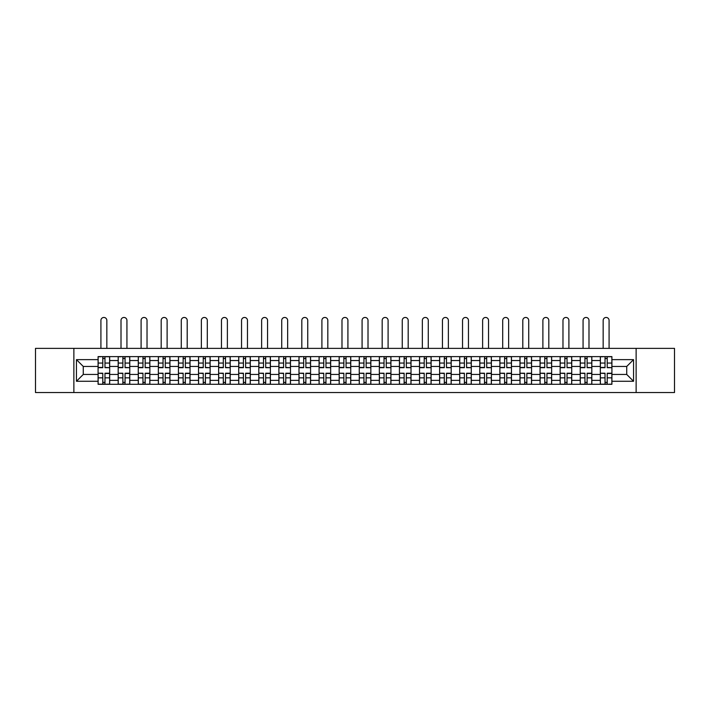 <?xml version="1.0" encoding="UTF-8"?>
<svg xmlns="http://www.w3.org/2000/svg" width="710" height="710" viewBox="0 0 710 710"><rect width="100%" height="100%" fill="white"/><g stroke="black" fill="none" stroke-linecap="round" stroke-linejoin="round"><path stroke-width="1.06" d="M636.125 392.541L674.5 392.541L674.5 348.37L35.5 348.37L35.5 392.541L636.125 392.541L636.125 348.37M118.179 384.296L118.179 360.538L109.677 360.538L109.677 384.296M109.677 360.538L109.677 356.606M118.179 360.538L118.179 356.606M129.77 356.606L129.77 384.296M138.264 384.296L138.264 356.606M149.854 356.606L149.854 384.296M158.357 384.296L158.357 356.606M169.947 356.606L169.947 384.296M178.441 384.296L178.441 356.606M190.031 356.606L190.031 384.296M198.534 384.296L198.534 356.606M210.124 356.606L210.124 384.296M218.627 384.296L218.627 356.606M230.217 356.606L230.217 384.296M238.711 384.296L238.711 356.606M250.302 356.606L250.302 384.296M258.804 384.296L258.804 356.606M270.395 356.606L270.395 384.296M278.888 384.296L278.888 356.606M290.479 356.606L290.479 384.296M298.981 384.296L298.981 356.606M310.572 356.606L310.572 384.296M319.074 384.296L319.074 356.606M330.665 356.606L330.665 384.296M339.158 384.296L339.158 356.606M350.749 356.606L350.749 384.296M359.251 384.296L359.251 356.606M370.842 356.606L370.842 384.296M379.335 384.296L379.335 356.606M390.926 356.606L390.926 384.296M399.428 384.296L399.428 356.606M411.019 356.606L411.019 384.296M419.521 384.296L419.521 356.606M431.112 356.606L431.112 384.296M439.605 384.296L439.605 356.606M451.196 356.606L451.196 384.296M459.698 384.296L459.698 356.606M471.289 356.606L471.289 384.296M479.782 384.296L479.782 356.606M491.373 356.606L491.373 384.296M499.875 384.296L499.875 356.606M511.466 356.606L511.466 384.296M519.968 384.296L519.968 356.606M531.559 356.606L531.559 384.296M540.053 384.296L540.053 356.606M551.643 356.606L551.643 384.296M560.146 384.296L560.146 356.606M571.736 356.606L571.736 384.296M580.23 384.296L580.23 356.606M591.821 356.606L591.821 384.296M600.323 384.296L600.323 356.606M600.323 374.445L591.821 374.445M580.23 374.445L571.736 374.445M560.146 374.445L551.643 374.445M540.053 374.445L531.559 374.445M519.968 374.445L511.466 374.445M499.875 374.445L491.373 374.445M479.782 374.445L471.289 374.445M459.698 374.445L451.196 374.445M439.605 374.445L431.112 374.445M419.521 374.445L411.019 374.445M399.428 374.445L390.926 374.445M379.335 374.445L370.842 374.445M359.251 374.445L350.749 374.445M339.158 374.445L330.665 374.445M319.074 374.445L310.572 374.445M298.981 374.445L290.479 374.445M278.888 374.445L270.395 374.445M258.804 374.445L250.302 374.445M238.711 374.445L230.217 374.445M218.627 374.445L210.124 374.445M198.534 374.445L190.031 374.445M178.441 374.445L169.947 374.445M158.357 374.445L149.854 374.445M138.264 374.445L129.77 374.445M118.179 374.445L109.677 374.445M600.323 366.458L591.821 366.458M580.23 366.458L571.736 366.458M560.146 366.458L551.643 366.458M540.053 366.458L531.559 366.458M519.968 366.458L511.466 366.458M499.875 366.458L491.373 366.458M479.782 366.458L471.289 366.458M459.698 366.458L451.196 366.458M439.605 366.458L431.112 366.458M419.521 366.458L411.019 366.458M399.428 366.458L390.926 366.458M379.335 366.458L370.842 366.458M359.251 366.458L350.749 366.458M339.158 366.458L330.665 366.458M319.074 366.458L310.572 366.458M298.981 366.458L290.479 366.458M278.888 366.458L270.395 366.458M258.804 366.458L250.302 366.458M238.711 366.458L230.217 366.458M218.627 366.458L210.124 366.458M198.534 366.458L190.031 366.458M178.441 366.458L169.947 366.458M158.357 366.458L149.854 366.458M138.264 366.458L129.77 366.458M118.179 366.458L109.677 366.458M83.274 374.445L98.086 374.445L98.086 366.458L83.274 366.458L83.274 374.445L76.449 381.27L76.449 359.633L98.086 359.633L98.086 366.458M611.913 366.458L611.913 374.445L626.726 374.445L626.726 366.458L611.913 366.458L611.913 356.606L98.086 356.606L98.086 359.633M611.913 359.633L633.551 359.633L633.551 381.27L611.913 381.27L611.913 374.445M98.086 374.445L98.086 384.296L611.913 384.296L611.913 381.27M98.086 381.27L76.449 381.27M73.875 392.541L73.875 348.37M104.974 382.362L102.79 382.362M102.79 358.541L104.974 358.541M125.066 382.362L122.874 382.362M122.874 358.541L125.066 358.541M145.16 382.362L142.967 382.362M142.967 358.541L145.16 358.541M165.244 382.362L163.052 382.362M163.052 358.541L165.244 358.541M185.337 382.362L183.144 382.362M183.144 358.541L185.337 358.541M205.421 382.362L203.237 382.362M203.237 358.541L205.421 358.541M225.514 382.362L223.322 382.362M223.322 358.541L225.514 358.541M245.607 382.362L243.415 382.362M243.415 358.541L245.607 358.541M265.691 382.362L263.499 382.362M263.499 358.541L265.691 358.541M285.784 382.362L283.592 382.362M283.592 358.541L285.784 358.541M305.868 382.362L303.685 382.362M303.685 358.541L305.868 358.541M325.961 382.362L323.769 382.362M323.769 358.541L325.961 358.541M346.054 382.362L343.862 382.362M343.862 358.541L346.054 358.541M366.138 382.362L363.946 382.362M363.946 358.541L366.138 358.541M386.231 382.362L384.039 382.362M384.039 358.541L386.231 358.541M406.315 382.362L404.132 382.362M404.132 358.541L406.315 358.541M426.408 382.362L424.216 382.362M424.216 358.541L426.408 358.541M446.501 382.362L444.309 382.362M444.309 358.541L446.501 358.541M466.585 382.362L464.393 382.362M464.393 358.541L466.585 358.541M486.678 382.362L484.486 382.362M484.486 358.541L486.678 358.541M506.762 382.362L504.579 382.362M504.579 358.541L506.762 358.541M526.856 382.362L524.663 382.362M524.663 358.541L526.856 358.541M546.948 382.362L544.756 382.362M544.756 358.541L546.948 358.541M567.033 382.362L564.841 382.362M564.841 358.541L567.033 358.541M587.126 382.362L584.933 382.362M584.933 358.541L587.126 358.541M607.21 382.362L605.026 382.362M605.026 358.541L607.21 358.541M76.449 359.633L83.274 366.458M626.726 374.445L633.551 381.27M626.726 366.458L633.551 359.633M106.846 348.37L106.846 320.423A2.964 2.964 0 0 0 103.882 317.459A2.964 2.964 0 0 0 100.918 320.423L100.918 348.37M104.974 367.416L109.615 367.682L104.974 367.682L104.974 356.739L109.615 356.739L107.032 356.739M109.615 367.416L109.615 356.739M102.79 358.417L104.974 358.417M100.722 356.739L98.149 356.739L98.149 367.682L102.79 367.682L102.79 356.739L106.846 356.606M98.149 356.739L100.918 356.606M102.79 373.495L98.149 373.22L102.79 373.22L102.79 384.172L98.149 384.172L100.722 384.172M98.149 373.495L98.149 384.172M104.974 382.495L102.79 382.495M107.032 384.172L109.615 384.172L109.615 373.22L104.974 373.22L104.974 384.172L100.918 384.172M109.615 384.172L106.846 384.172M126.93 348.37L126.93 320.423A2.964 2.964 0 0 0 123.975 317.459A2.964 2.964 0 0 0 121.011 320.423L121.011 348.37M125.066 367.416L129.699 367.682L125.066 367.682L125.066 356.739L129.699 356.739L127.126 356.739M129.699 367.416L129.699 356.739M122.874 358.417L125.066 358.417M120.815 356.739L118.242 356.739L118.242 367.682L122.874 367.682L122.874 356.739L126.93 356.606M118.242 356.739L121.011 356.606M147.023 348.37L147.023 320.423A2.964 2.964 0 0 0 144.059 317.459A2.964 2.964 0 0 0 141.095 320.423L141.095 348.37M145.16 367.416L149.792 367.682L145.16 367.682L145.16 356.739L149.792 356.739L147.218 356.739M149.792 367.416L149.792 356.739M142.967 358.417L145.16 358.417M140.908 356.739L138.326 356.739L138.326 367.682L142.967 367.682L142.967 356.739L147.023 356.606M138.326 356.739L141.095 356.606M122.874 373.495L118.242 373.22L122.874 373.22L122.874 384.172L118.242 384.172L120.815 384.172M118.242 373.495L118.242 384.172M125.066 382.495L122.874 382.495M127.126 384.172L129.699 384.172L129.699 373.22L125.066 373.22L125.066 384.172L121.011 384.172M129.699 384.172L126.93 384.172M142.967 373.495L138.326 373.22L142.967 373.22L142.967 384.172L138.326 384.172L140.908 384.172M138.326 373.495L138.326 384.172M145.16 382.495L142.967 382.495M147.218 384.172L149.792 384.172L149.792 373.22L145.16 373.22L145.16 384.172L141.095 384.172M149.792 384.172L147.023 384.172M167.116 348.37L167.116 320.423A2.964 2.964 0 0 0 164.152 317.459A2.964 2.964 0 0 0 161.188 320.423L161.188 348.37M165.244 367.416L169.876 367.682L165.244 367.682L165.244 356.739L169.876 356.739L167.303 356.739M169.876 367.416L169.876 356.739M163.052 358.417L165.244 358.417M160.993 356.739L158.419 356.739L158.419 367.682L163.052 367.682L163.052 356.739L167.116 356.606M158.419 356.739L161.188 356.606M187.2 348.37L187.2 320.423A2.964 2.964 0 0 0 184.236 317.459A2.964 2.964 0 0 0 181.281 320.423L181.281 348.37M185.337 367.416L189.969 367.682L185.337 367.682L185.337 356.739L189.969 356.739L187.396 356.739M189.969 367.416L189.969 356.739M183.144 358.417L185.337 358.417M181.085 356.739L178.512 356.739L178.512 367.682L183.144 367.682L183.144 356.739L187.2 356.606M178.512 356.739L181.281 356.606M207.293 348.37L207.293 320.423A2.964 2.964 0 0 0 204.329 317.459A2.964 2.964 0 0 0 201.365 320.423L201.365 348.37M205.421 367.416L210.062 367.682L205.421 367.682L205.421 356.739L210.062 356.739L207.48 356.739M210.062 367.416L210.062 356.739M203.237 358.417L205.421 358.417M201.17 356.739L198.596 356.739L198.596 367.682L203.237 367.682L203.237 356.739L207.293 356.606M198.596 356.739L201.365 356.606M163.052 373.495L158.419 373.22L163.052 373.22L163.052 384.172L158.419 384.172L160.993 384.172M158.419 373.495L158.419 384.172M165.244 382.495L163.052 382.495M167.303 384.172L169.876 384.172L169.876 373.22L165.244 373.22L165.244 384.172L161.188 384.172M169.876 384.172L167.116 384.172M183.144 373.495L178.512 373.22L183.144 373.22L183.144 384.172L178.512 384.172L181.085 384.172M178.512 373.495L178.512 384.172M185.337 382.495L183.144 382.495M187.396 384.172L189.969 384.172L189.969 373.22L185.337 373.22L185.337 384.172L181.281 384.172M189.969 384.172L187.2 384.172M203.237 373.495L198.596 373.22L203.237 373.22L203.237 384.172L198.596 384.172L201.17 384.172M198.596 373.495L198.596 384.172M205.421 382.495L203.237 382.495M207.48 384.172L210.062 384.172L210.062 373.22L205.421 373.22L205.421 384.172L201.365 384.172M210.062 384.172L207.293 384.172M227.377 348.37L227.377 320.423A2.964 2.964 0 0 0 224.422 317.459A2.964 2.964 0 0 0 221.458 320.423L221.458 348.37M225.514 367.416L230.146 367.682L225.514 367.682L225.514 356.739L230.146 356.739L227.573 356.739M230.146 367.416L230.146 356.739M223.322 358.417L225.514 358.417M221.263 356.739L218.689 356.739L218.689 367.682L223.322 367.682L223.322 356.739L227.377 356.606M218.689 356.739L221.458 356.606M223.322 373.495L218.689 373.22L223.322 373.22L223.322 384.172L218.689 384.172L221.263 384.172M218.689 373.495L218.689 384.172M225.514 382.495L223.322 382.495M227.573 384.172L230.146 384.172L230.146 373.22L225.514 373.22L225.514 384.172L221.458 384.172M230.146 384.172L227.377 384.172M247.47 348.37L247.47 320.423A2.964 2.964 0 0 0 244.506 317.459A2.964 2.964 0 0 0 241.542 320.423L241.542 348.37M245.607 367.416L250.239 367.682L245.607 367.682L245.607 356.739L250.239 356.739L247.666 356.739M250.239 367.416L250.239 356.739M243.415 358.417L245.607 358.417M241.356 356.739L238.773 356.739L238.773 367.682L243.415 367.682L243.415 356.739L247.47 356.606M238.773 356.739L241.542 356.606M243.415 373.495L238.773 373.22L243.415 373.22L243.415 384.172L238.773 384.172L241.356 384.172M238.773 373.495L238.773 384.172M245.607 382.495L243.415 382.495M247.666 384.172L250.239 384.172L250.239 373.22L245.607 373.22L245.607 384.172L241.542 384.172M250.239 384.172L247.47 384.172M267.563 348.37L267.563 320.423A2.964 2.964 0 0 0 264.599 317.459A2.964 2.964 0 0 0 261.635 320.423L261.635 348.37M265.691 367.416L270.324 367.682L265.691 367.682L265.691 356.739L270.324 356.739L267.75 356.739M270.324 367.416L270.324 356.739M263.499 358.417L265.691 358.417M261.44 356.739L258.866 356.739L258.866 367.682L263.499 367.682L263.499 356.739L267.563 356.606M258.866 356.739L261.635 356.606M263.499 373.495L258.866 373.22L263.499 373.22L263.499 384.172L258.866 384.172L261.44 384.172M258.866 373.495L258.866 384.172M265.691 382.495L263.499 382.495M267.75 384.172L270.324 384.172L270.324 373.22L265.691 373.22L265.691 384.172L261.635 384.172M270.324 384.172L267.563 384.172M287.648 348.37L287.648 320.423A2.964 2.964 0 0 0 284.683 317.459A2.964 2.964 0 0 0 281.728 320.423L281.728 348.37M285.784 367.416L290.417 367.682L285.784 367.682L285.784 356.739L290.417 356.739L287.843 356.739M290.417 367.416L290.417 356.739M283.592 358.417L285.784 358.417M281.533 356.739L278.959 356.739L278.959 367.682L283.592 367.682L283.592 356.739L287.648 356.606M278.959 356.739L281.728 356.606M283.592 373.495L278.959 373.22L283.592 373.22L283.592 384.172L278.959 384.172L281.533 384.172M278.959 373.495L278.959 384.172M285.784 382.495L283.592 382.495M287.843 384.172L290.417 384.172L290.417 373.22L285.784 373.22L285.784 384.172L281.728 384.172M290.417 384.172L287.648 384.172M307.741 348.37L307.741 320.423A2.964 2.964 0 0 0 304.776 317.459A2.964 2.964 0 0 0 301.812 320.423L301.812 348.37M305.868 367.416L310.51 367.682L305.868 367.682L305.868 356.739L310.51 356.739L307.927 356.739M310.51 367.416L310.51 356.739M303.685 358.417L305.868 358.417M301.617 356.739L299.043 356.739L299.043 367.682L303.685 367.682L303.685 356.739L307.741 356.606M299.043 356.739L301.812 356.606M303.685 373.495L299.043 373.22L303.685 373.22L303.685 384.172L299.043 384.172L301.617 384.172M299.043 373.495L299.043 384.172M305.868 382.495L303.685 382.495M307.927 384.172L310.51 384.172L310.51 373.22L305.868 373.22L305.868 384.172L301.812 384.172M310.51 384.172L307.741 384.172M327.825 348.37L327.825 320.423A2.964 2.964 0 0 0 324.869 317.459A2.964 2.964 0 0 0 321.905 320.423L321.905 348.37M325.961 367.416L330.594 367.682L325.961 367.682L325.961 356.739L330.594 356.739L328.02 356.739M330.594 367.416L330.594 356.739M323.769 358.417L325.961 358.417M321.71 356.739L319.136 356.739L319.136 367.682L323.769 367.682L323.769 356.739L327.825 356.606M319.136 356.739L321.905 356.606M323.769 373.495L319.136 373.22L323.769 373.22L323.769 384.172L319.136 384.172L321.71 384.172M319.136 373.495L319.136 384.172M325.961 382.495L323.769 382.495M328.02 384.172L330.594 384.172L330.594 373.22L325.961 373.22L325.961 384.172L321.905 384.172M330.594 384.172L327.825 384.172M347.918 348.37L347.918 320.423A2.964 2.964 0 0 0 344.953 317.459A2.964 2.964 0 0 0 341.989 320.423L341.989 348.37M346.054 367.416L350.687 367.682L346.054 367.682L346.054 356.739L350.687 356.739L348.113 356.739M350.687 367.416L350.687 356.739M343.862 358.417L346.054 358.417M341.803 356.739L339.22 356.739L339.22 367.682L343.862 367.682L343.862 356.739L347.918 356.606M339.22 356.739L341.989 356.606M343.862 373.495L339.22 373.22L343.862 373.22L343.862 384.172L339.22 384.172L341.803 384.172M339.22 373.495L339.22 384.172M346.054 382.495L343.862 382.495M348.113 384.172L350.687 384.172L350.687 373.22L346.054 373.22L346.054 384.172L341.989 384.172M350.687 384.172L347.918 384.172M368.011 348.37L368.011 320.423A2.964 2.964 0 0 0 365.046 317.459A2.964 2.964 0 0 0 362.082 320.423L362.082 348.37M366.138 367.416L370.78 367.682L366.138 367.682L366.138 356.739L370.78 356.739L368.197 356.739M370.78 367.416L370.78 356.739M363.946 358.417L366.138 358.417M361.887 356.739L359.313 356.739L359.313 367.682L363.946 367.682L363.946 356.739L368.011 356.606M359.313 356.739L362.082 356.606M363.946 373.495L359.313 373.22L363.946 373.22L363.946 384.172L359.313 384.172L361.887 384.172M359.313 373.495L359.313 384.172M366.138 382.495L363.946 382.495M368.197 384.172L370.78 384.172L370.78 373.22L366.138 373.22L366.138 384.172L362.082 384.172M370.78 384.172L368.011 384.172M388.095 348.37L388.095 320.423A2.964 2.964 0 0 0 385.131 317.459A2.964 2.964 0 0 0 382.175 320.423L382.175 348.37M386.231 367.416L390.864 367.682L386.231 367.682L386.231 356.739L390.864 356.739L388.29 356.739M390.864 367.416L390.864 356.739M384.039 358.417L386.231 358.417M381.98 356.739L379.406 356.739L379.406 367.682L384.039 367.682L384.039 356.739L388.095 356.606M379.406 356.739L382.175 356.606M384.039 373.495L379.406 373.22L384.039 373.22L384.039 384.172L379.406 384.172L381.98 384.172M379.406 373.495L379.406 384.172M386.231 382.495L384.039 382.495M388.29 384.172L390.864 384.172L390.864 373.22L386.231 373.22L386.231 384.172L382.175 384.172M390.864 384.172L388.095 384.172M408.188 348.37L408.188 320.423A2.964 2.964 0 0 0 405.224 317.459A2.964 2.964 0 0 0 402.259 320.423L402.259 348.37M406.315 367.416L410.957 367.682L406.315 367.682L406.315 356.739L410.957 356.739L408.383 356.739M410.957 367.416L410.957 356.739M404.132 358.417L406.315 358.417M402.073 356.739L399.49 356.739L399.49 367.682L404.132 367.682L404.132 356.739L408.188 356.606M399.49 356.739L402.259 356.606M404.132 373.495L399.49 373.22L404.132 373.22L404.132 384.172L399.49 384.172L402.073 384.172M399.49 373.495L399.49 384.172M406.315 382.495L404.132 382.495M408.383 384.172L410.957 384.172L410.957 373.22L406.315 373.22L406.315 384.172L402.259 384.172M410.957 384.172L408.188 384.172M428.272 348.37L428.272 320.423A2.964 2.964 0 0 0 425.317 317.459A2.964 2.964 0 0 0 422.352 320.423L422.352 348.37M426.408 367.416L431.041 367.682L426.408 367.682L426.408 356.739L431.041 356.739L428.467 356.739M431.041 367.416L431.041 356.739M424.216 358.417L426.408 358.417M422.157 356.739L419.583 356.739L419.583 367.682L424.216 367.682L424.216 356.739L428.272 356.606M419.583 356.739L422.352 356.606M424.216 373.495L419.583 373.22L424.216 373.22L424.216 384.172L419.583 384.172L422.157 384.172M419.583 373.495L419.583 384.172M426.408 382.495L424.216 382.495M428.467 384.172L431.041 384.172L431.041 373.22L426.408 373.22L426.408 384.172L422.352 384.172M431.041 384.172L428.272 384.172M448.365 348.37L448.365 320.423A2.964 2.964 0 0 0 445.401 317.459A2.964 2.964 0 0 0 442.436 320.423L442.436 348.37M446.501 367.416L451.134 367.682L446.501 367.682L446.501 356.739L451.134 356.739L448.56 356.739M451.134 367.416L451.134 356.739M444.309 358.417L446.501 358.417M442.25 356.739L439.676 356.739L439.676 367.682L444.309 367.682L444.309 356.739L448.365 356.606M439.676 356.739L442.436 356.606M444.309 373.495L439.676 373.22L444.309 373.22L444.309 384.172L439.676 384.172L442.25 384.172M439.676 373.495L439.676 384.172M446.501 382.495L444.309 382.495M448.56 384.172L451.134 384.172L451.134 373.22L446.501 373.22L446.501 384.172L442.436 384.172M451.134 384.172L448.365 384.172M468.458 348.37L468.458 320.423A2.964 2.964 0 0 0 465.494 317.459A2.964 2.964 0 0 0 462.529 320.423L462.529 348.37M466.585 367.416L471.227 367.682L466.585 367.682L466.585 356.739L471.227 356.739L468.644 356.739M471.227 367.416L471.227 356.739M464.393 358.417L466.585 358.417M462.334 356.739L459.76 356.739L459.76 367.682L464.393 367.682L464.393 356.739L468.458 356.606M459.76 356.739L462.529 356.606M464.393 373.495L459.76 373.22L464.393 373.22L464.393 384.172L459.76 384.172L462.334 384.172M459.76 373.495L459.76 384.172M466.585 382.495L464.393 382.495M468.644 384.172L471.227 384.172L471.227 373.22L466.585 373.22L466.585 384.172L462.529 384.172M471.227 384.172L468.458 384.172M488.542 348.37L488.542 320.423A2.964 2.964 0 0 0 485.578 317.459A2.964 2.964 0 0 0 482.622 320.423L482.622 348.37M486.678 367.416L491.311 367.682L486.678 367.682L486.678 356.739L491.311 356.739L488.737 356.739M491.311 367.416L491.311 356.739M484.486 358.417L486.678 358.417M482.427 356.739L479.853 356.739L479.853 367.682L484.486 367.682L484.486 356.739L488.542 356.606M479.853 356.739L482.622 356.606M484.486 373.495L479.853 373.22L484.486 373.22L484.486 384.172L479.853 384.172L482.427 384.172M479.853 373.495L479.853 384.172M486.678 382.495L484.486 382.495M488.737 384.172L491.311 384.172L491.311 373.22L486.678 373.22L486.678 384.172L482.622 384.172M491.311 384.172L488.542 384.172M508.635 348.37L508.635 320.423A2.964 2.964 0 0 0 505.671 317.459A2.964 2.964 0 0 0 502.707 320.423L502.707 348.37M506.762 367.416L511.404 367.682L506.762 367.682L506.762 356.739L511.404 356.739L508.83 356.739M511.404 367.416L511.404 356.739M504.579 358.417L506.762 358.417M502.52 356.739L499.938 356.739L499.938 367.682L504.579 367.682L504.579 356.739L508.635 356.606M499.938 356.739L502.707 356.606M504.579 373.495L499.938 373.22L504.579 373.22L504.579 384.172L499.938 384.172L502.52 384.172M499.938 373.495L499.938 384.172M506.762 382.495L504.579 382.495M508.83 384.172L511.404 384.172L511.404 373.22L506.762 373.22L506.762 384.172L502.707 384.172M511.404 384.172L508.635 384.172M528.719 348.37L528.719 320.423A2.964 2.964 0 0 0 525.764 317.459A2.964 2.964 0 0 0 522.8 320.423L522.8 348.37M526.856 367.416L531.488 367.682L526.856 367.682L526.856 356.739L531.488 356.739L528.914 356.739M531.488 367.416L531.488 356.739M524.663 358.417L526.856 358.417M522.604 356.739L520.031 356.739L520.031 367.682L524.663 367.682L524.663 356.739L528.719 356.606M520.031 356.739L522.8 356.606M524.663 373.495L520.031 373.22L524.663 373.22L524.663 384.172L520.031 384.172L522.604 384.172M520.031 373.495L520.031 384.172M526.856 382.495L524.663 382.495M528.914 384.172L531.488 384.172L531.488 373.22L526.856 373.22L526.856 384.172L522.8 384.172M531.488 384.172L528.719 384.172M548.812 348.37L548.812 320.423A2.964 2.964 0 0 0 545.848 317.459A2.964 2.964 0 0 0 542.884 320.423L542.884 348.37M546.948 367.416L551.581 367.682L546.948 367.682L546.948 356.739L551.581 356.739L549.007 356.739M551.581 367.416L551.581 356.739M544.756 358.417L546.948 358.417M542.697 356.739L540.124 356.739L540.124 367.682L544.756 367.682L544.756 356.739L548.812 356.606M540.124 356.739L542.884 356.606M544.756 373.495L540.124 373.22L544.756 373.22L544.756 384.172L540.124 384.172L542.697 384.172M540.124 373.495L540.124 384.172M546.948 382.495L544.756 382.495M549.007 384.172L551.581 384.172L551.581 373.22L546.948 373.22L546.948 384.172L542.884 384.172M551.581 384.172L548.812 384.172M568.905 348.37L568.905 320.423A2.964 2.964 0 0 0 565.941 317.459A2.964 2.964 0 0 0 562.977 320.423L562.977 348.37M567.033 367.416L571.674 367.682L567.033 367.682L567.033 356.739L571.674 356.739L569.092 356.739M571.674 367.416L571.674 356.739M564.841 358.417L567.033 358.417M562.781 356.739L560.208 356.739L560.208 367.682L564.841 367.682L564.841 356.739L568.905 356.606M560.208 356.739L562.977 356.606M564.841 373.495L560.208 373.22L564.841 373.22L564.841 384.172L560.208 384.172L562.781 384.172M560.208 373.495L560.208 384.172M567.033 382.495L564.841 382.495M569.092 384.172L571.674 384.172L571.674 373.22L567.033 373.22L567.033 384.172L562.977 384.172M571.674 384.172L568.905 384.172M588.989 348.37L588.989 320.423A2.964 2.964 0 0 0 586.025 317.459A2.964 2.964 0 0 0 583.07 320.423L583.07 348.37M587.126 367.416L591.758 367.682L587.126 367.682L587.126 356.739L591.758 356.739L589.185 356.739M591.758 367.416L591.758 356.739M584.933 358.417L587.126 358.417M582.875 356.739L580.301 356.739L580.301 367.682L584.933 367.682L584.933 356.739L588.989 356.606M580.301 356.739L583.07 356.606M584.933 373.495L580.301 373.22L584.933 373.22L584.933 384.172L580.301 384.172L582.875 384.172M580.301 373.495L580.301 384.172M587.126 382.495L584.933 382.495M589.185 384.172L591.758 384.172L591.758 373.22L587.126 373.22L587.126 384.172L583.07 384.172M591.758 384.172L588.989 384.172M609.082 348.37L609.082 320.423A2.964 2.964 0 0 0 606.118 317.459A2.964 2.964 0 0 0 603.154 320.423L603.154 348.37M607.21 367.416L611.851 367.682L607.21 367.682L607.21 356.739L611.851 356.739L609.278 356.739M611.851 367.416L611.851 356.739M605.026 358.417L607.21 358.417M602.967 356.739L600.385 356.739L600.385 367.682L605.026 367.682L605.026 356.739L609.082 356.606M600.385 356.739L603.154 356.606M605.026 373.495L600.385 373.22L605.026 373.22L605.026 384.172L600.385 384.172L602.967 384.172M600.385 373.495L600.385 384.172M607.21 382.495L605.026 382.495M609.278 384.172L611.851 384.172L611.851 373.22L607.21 373.22L607.21 384.172L603.154 384.172M611.851 384.172L609.082 384.172M580.23 360.538L571.736 360.538M560.146 360.538L551.643 360.538M540.053 360.538L531.559 360.538M519.968 360.538L511.466 360.538M499.875 360.538L491.373 360.538M479.782 360.538L471.289 360.538M459.698 360.538L451.196 360.538M439.605 360.538L431.112 360.538M419.521 360.538L411.019 360.538M399.428 360.538L390.926 360.538M379.335 360.538L370.842 360.538M359.251 360.538L350.749 360.538M339.158 360.538L330.665 360.538M319.074 360.538L310.572 360.538M298.981 360.538L290.479 360.538M278.888 360.538L270.395 360.538M258.804 360.538L250.302 360.538M238.711 360.538L230.217 360.538M218.627 360.538L210.124 360.538M198.534 360.538L190.031 360.538M178.441 360.538L169.947 360.538M158.357 360.538L149.854 360.538M138.264 360.538L129.77 360.538M600.323 360.538L591.821 360.538M580.23 380.374L571.736 380.374M560.146 380.374L551.643 380.374M540.053 380.374L531.559 380.374M519.968 380.374L511.466 380.374M499.875 380.374L491.373 380.374M479.782 380.374L471.289 380.374M459.698 380.374L451.196 380.374M439.605 380.374L431.112 380.374M419.521 380.374L411.019 380.374M399.428 380.374L390.926 380.374M379.335 380.374L370.842 380.374M359.251 380.374L350.749 380.374M339.158 380.374L330.665 380.374M319.074 380.374L310.572 380.374M298.981 380.374L290.479 380.374M278.888 380.374L270.395 380.374M258.804 380.374L250.302 380.374M238.711 380.374L230.217 380.374M218.627 380.374L210.124 380.374M198.534 380.374L190.031 380.374M178.441 380.374L169.947 380.374M158.357 380.374L149.854 380.374M138.264 380.374L129.77 380.374M118.179 380.374L109.677 380.374M600.323 380.374L591.821 380.374M104.974 363.067L109.615 363.067M98.149 367.416L102.79 367.416M98.149 363.067L102.79 363.067M102.79 377.844L98.149 377.844M109.615 373.495L104.974 373.495M109.615 377.844L104.974 377.844M125.066 363.067L129.699 363.067M118.242 367.416L122.874 367.416M118.242 363.067L122.874 363.067M145.16 363.067L149.792 363.067M138.326 367.416L142.967 367.416M138.326 363.067L142.967 363.067M122.874 377.844L118.242 377.844M129.699 373.495L125.066 373.495M129.699 377.844L125.066 377.844M142.967 377.844L138.326 377.844M149.792 373.495L145.16 373.495M149.792 377.844L145.16 377.844M165.244 363.067L169.876 363.067M158.419 367.416L163.052 367.416M158.419 363.067L163.052 363.067M185.337 363.067L189.969 363.067M178.512 367.416L183.144 367.416M178.512 363.067L183.144 363.067M205.421 363.067L210.062 363.067M198.596 367.416L203.237 367.416M198.596 363.067L203.237 363.067M163.052 377.844L158.419 377.844M169.876 373.495L165.244 373.495M169.876 377.844L165.244 377.844M183.144 377.844L178.512 377.844M189.969 373.495L185.337 373.495M189.969 377.844L185.337 377.844M203.237 377.844L198.596 377.844M210.062 373.495L205.421 373.495M210.062 377.844L205.421 377.844M225.514 363.067L230.146 363.067M218.689 367.416L223.322 367.416M218.689 363.067L223.322 363.067M223.322 377.844L218.689 377.844M230.146 373.495L225.514 373.495M230.146 377.844L225.514 377.844M245.607 363.067L250.239 363.067M238.773 367.416L243.415 367.416M238.773 363.067L243.415 363.067M243.415 377.844L238.773 377.844M250.239 373.495L245.607 373.495M250.239 377.844L245.607 377.844M265.691 363.067L270.324 363.067M258.866 367.416L263.499 367.416M258.866 363.067L263.499 363.067M263.499 377.844L258.866 377.844M270.324 373.495L265.691 373.495M270.324 377.844L265.691 377.844M285.784 363.067L290.417 363.067M278.959 367.416L283.592 367.416M278.959 363.067L283.592 363.067M283.592 377.844L278.959 377.844M290.417 373.495L285.784 373.495M290.417 377.844L285.784 377.844M305.868 363.067L310.51 363.067M299.043 367.416L303.685 367.416M299.043 363.067L303.685 363.067M303.685 377.844L299.043 377.844M310.51 373.495L305.868 373.495M310.51 377.844L305.868 377.844M325.961 363.067L330.594 363.067M319.136 367.416L323.769 367.416M319.136 363.067L323.769 363.067M323.769 377.844L319.136 377.844M330.594 373.495L325.961 373.495M330.594 377.844L325.961 377.844M346.054 363.067L350.687 363.067M339.22 367.416L343.862 367.416M339.22 363.067L343.862 363.067M343.862 377.844L339.22 377.844M350.687 373.495L346.054 373.495M350.687 377.844L346.054 377.844M366.138 363.067L370.78 363.067M359.313 367.416L363.946 367.416M359.313 363.067L363.946 363.067M363.946 377.844L359.313 377.844M370.78 373.495L366.138 373.495M370.78 377.844L366.138 377.844M386.231 363.067L390.864 363.067M379.406 367.416L384.039 367.416M379.406 363.067L384.039 363.067M384.039 377.844L379.406 377.844M390.864 373.495L386.231 373.495M390.864 377.844L386.231 377.844M406.315 363.067L410.957 363.067M399.49 367.416L404.132 367.416M399.49 363.067L404.132 363.067M404.132 377.844L399.49 377.844M410.957 373.495L406.315 373.495M410.957 377.844L406.315 377.844M426.408 363.067L431.041 363.067M419.583 367.416L424.216 367.416M419.583 363.067L424.216 363.067M424.216 377.844L419.583 377.844M431.041 373.495L426.408 373.495M431.041 377.844L426.408 377.844M446.501 363.067L451.134 363.067M439.676 367.416L444.309 367.416M439.676 363.067L444.309 363.067M444.309 377.844L439.676 377.844M451.134 373.495L446.501 373.495M451.134 377.844L446.501 377.844M466.585 363.067L471.227 363.067M459.76 367.416L464.393 367.416M459.76 363.067L464.393 363.067M464.393 377.844L459.76 377.844M471.227 373.495L466.585 373.495M471.227 377.844L466.585 377.844M486.678 363.067L491.311 363.067M479.853 367.416L484.486 367.416M479.853 363.067L484.486 363.067M484.486 377.844L479.853 377.844M491.311 373.495L486.678 373.495M491.311 377.844L486.678 377.844M506.762 363.067L511.404 363.067M499.938 367.416L504.579 367.416M499.938 363.067L504.579 363.067M504.579 377.844L499.938 377.844M511.404 373.495L506.762 373.495M511.404 377.844L506.762 377.844M526.856 363.067L531.488 363.067M520.031 367.416L524.663 367.416M520.031 363.067L524.663 363.067M524.663 377.844L520.031 377.844M531.488 373.495L526.856 373.495M531.488 377.844L526.856 377.844M546.948 363.067L551.581 363.067M540.124 367.416L544.756 367.416M540.124 363.067L544.756 363.067M544.756 377.844L540.124 377.844M551.581 373.495L546.948 373.495M551.581 377.844L546.948 377.844M567.033 363.067L571.674 363.067M560.208 367.416L564.841 367.416M560.208 363.067L564.841 363.067M564.841 377.844L560.208 377.844M571.674 373.495L567.033 373.495M571.674 377.844L567.033 377.844M587.126 363.067L591.758 363.067M580.301 367.416L584.933 367.416M580.301 363.067L584.933 363.067M584.933 377.844L580.301 377.844M591.758 373.495L587.126 373.495M591.758 377.844L587.126 377.844M607.21 363.067L611.851 363.067M600.385 367.416L605.026 367.416M600.385 363.067L605.026 363.067M605.026 377.844L600.385 377.844M611.851 373.495L607.21 373.495M611.851 377.844L607.21 377.844"/></g></svg>
